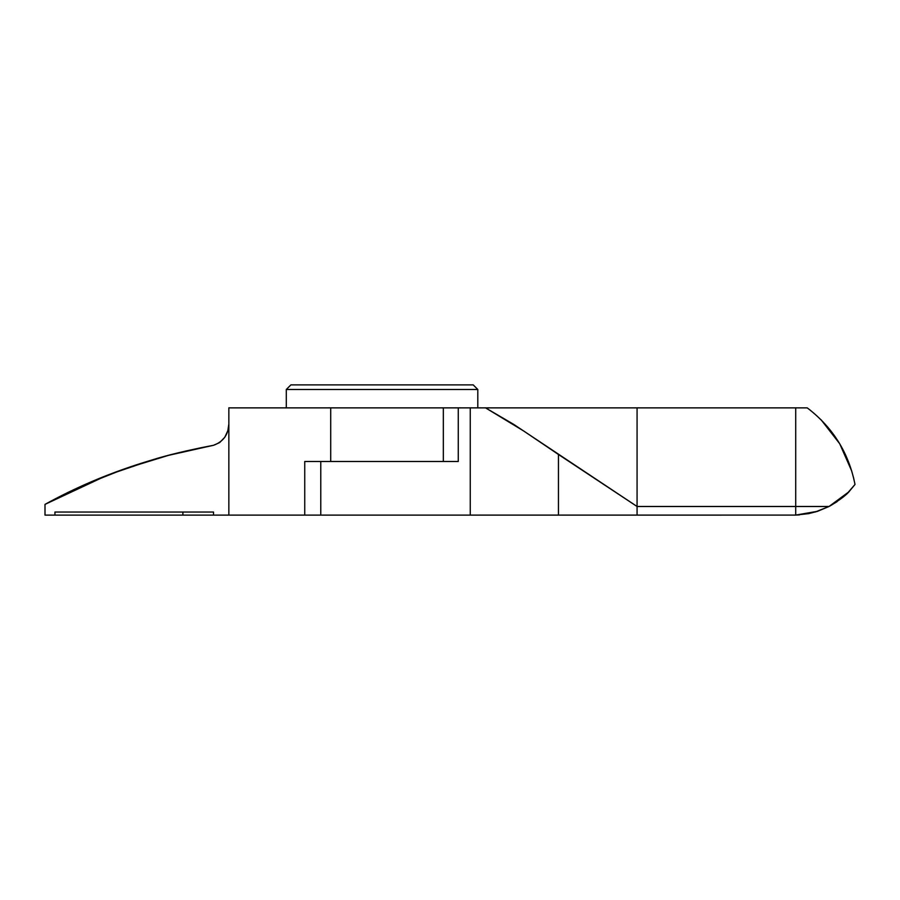 <?xml version="1.0" encoding="UTF-8"?>
<svg xmlns="http://www.w3.org/2000/svg" width="900" height="900" viewBox="0 0 900 900"><rect width="100%" height="100%" fill="white"/><g stroke="black" fill="none" stroke-linecap="round" stroke-linejoin="round"><path stroke-width="1.35" d="M477.81 407.869L477.81 389.486L286.301 389.486L477.81 389.486L477.81 407.869M286.301 407.869L286.301 389.486L290.891 384.885L473.209 384.885L290.891 384.885L473.209 384.885L477.81 389.486M108.484 474.761L151.931 459.99C167.58 455.062 188.111 450.169 213.525 445.286L168.458 455.366L124.886 468.72L83.52 485.156L45 504.382L107.168 475.279M807.165 407.869L808.11 408.544C833.231 427.984 848.857 453.296 855 484.47C848.857 453.296 833.231 427.984 808.11 408.544L807.165 407.869L637.065 407.869L637.065 506.486L558.461 454.489L558.461 515.115L637.065 515.115L637.065 506.486L795.712 506.486L795.712 407.869L807.165 407.869L808.11 408.544L807.165 407.869M304.74 515.115L320.771 515.115L320.771 461.486L320.771 515.115L470.261 515.115L470.261 407.869L458.269 407.869L458.269 461.486L320.771 461.486L458.269 461.486L458.269 407.869L795.712 407.869L795.712 506.486L829.024 506.486L848.216 492.334L855 484.47L850.05 490.421C847.26 494.392 840.251 499.748 829.024 506.486L795.712 506.486L795.712 515.081L817.571 511.301L829.024 506.486L817.571 511.301L808.83 513.608L795.712 515.081L795.712 506.486L637.065 506.486L637.065 407.869L470.261 407.869L470.261 515.115L558.461 515.115L558.461 454.489L523.868 431.1L485.55 407.869L513.765 424.418L637.065 506.486L637.065 515.115L795.712 515.081L304.74 515.115L304.74 461.486L320.771 461.486L304.74 461.486L304.74 515.115L228.847 515.115L228.847 407.869L228.847 423.956L227.857 430.661L224.775 437.31L219.701 442.553L213.525 445.286C223.312 441.731 228.42 434.621 228.847 423.956L228.847 515.115L304.74 515.115M795.555 515.092L794.959 515.104M829.8 506.081L837.158 501.604M842.974 497.171L846.788 493.751M855 484.47L848.227 492.334M828.967 506.52L846.709 493.83L829.024 506.486L815.062 512.077M817.571 511.301L816.716 511.582L817.571 511.301M45 504.382L45 515.115L54.934 515.115L54.934 512.044L213.525 512.044L213.525 515.115L228.847 515.115L213.525 515.115L213.525 512.044L54.934 512.044L54.934 515.115L182.891 515.115L182.891 512.044L182.891 515.115L213.525 515.115L45 515.115L45 504.382C95.355 476.55 151.526 456.851 213.525 445.286M330.705 461.486L330.705 407.869L228.847 407.869L458.269 407.869L443.34 407.869L443.34 461.486L443.34 407.869L330.705 407.869L330.705 461.486L443.34 461.486L330.705 461.486M799.481 514.901L795.712 515.081M854.887 483.851L853.504 477.45M851.805 471.218L839.689 443.711L821.205 419.929M811.035 410.816L808.11 408.544M829.024 506.486L842.692 497.407M842.771 497.34L846.934 493.616"/></g></svg>
